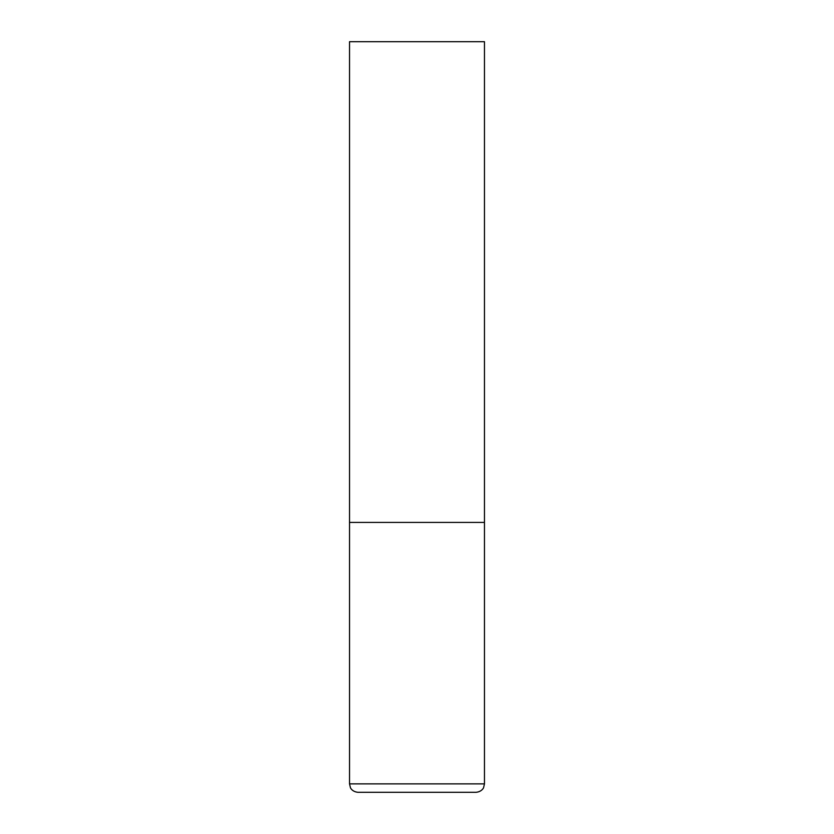 <?xml version="1.0" encoding="UTF-8"?>
<svg xmlns="http://www.w3.org/2000/svg" width="834" height="834" viewBox="0 0 834 834"><rect width="100%" height="100%" fill="white"/><g stroke="black" fill="none" stroke-linecap="round" stroke-linejoin="round"><path stroke-width="1.25" d="M484.471 783.866L484.471 522.418L349.529 522.418L484.471 522.418L484.471 41.7L349.529 41.7L349.529 783.866L350.395 787.577C350.217 787.463 352 791.768 357.963 792.3L476.037 792.3C482 791.768 483.783 787.463 483.605 787.577L484.471 783.866L349.529 783.866"/></g></svg>
